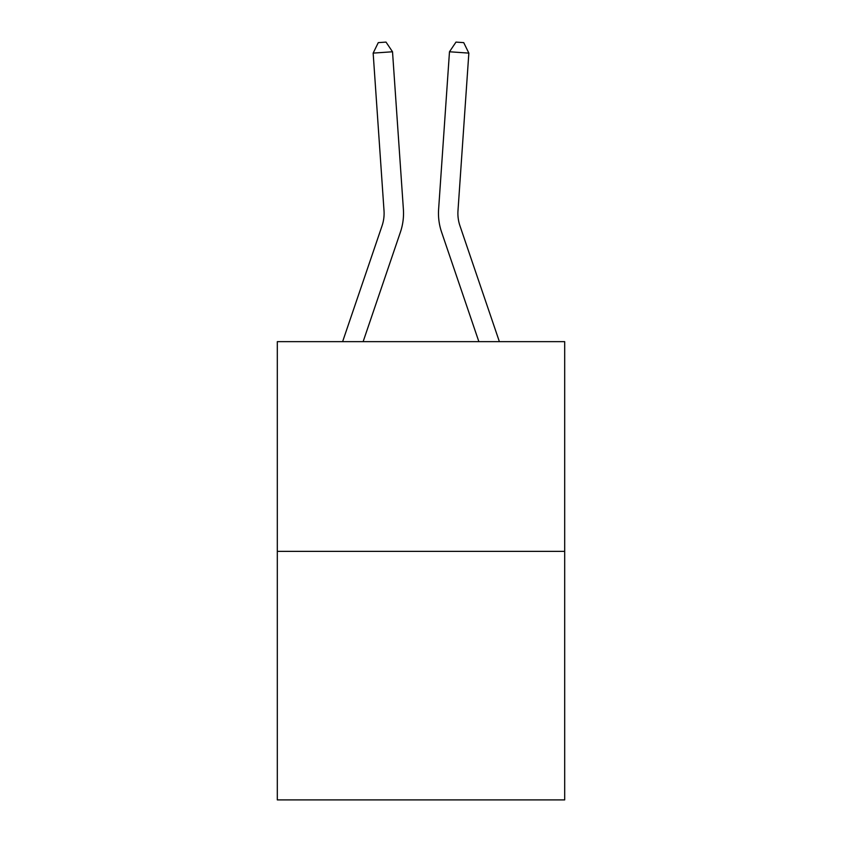 <?xml version="1.0" encoding="UTF-8"?>
<svg xmlns="http://www.w3.org/2000/svg" width="842" height="842" viewBox="0 0 842 842"><rect width="100%" height="100%" fill="white"/><g stroke="black" fill="none" stroke-linecap="round" stroke-linejoin="round"><path stroke-width="1.26" d="M564.687 551.363L564.687 341.652L277.313 341.652L277.313 799.9L564.687 799.9L564.687 551.363L277.313 551.363M403.392 209.342L392.519 51.772L403.392 209.342A58.256 58.256 179.6 0 1 400.413 232.118L363.123 341.652M342.61 341.652L382.036 225.867A38.837 38.837 0 0 0 384.015 210.679L373.153 53.109L378.268 42.637L386.015 42.1L392.519 51.772L373.153 53.109M499.39 341.652L459.964 225.867A38.837 38.837 0 0 1 457.985 210.679L468.847 53.109L449.481 51.772L438.608 209.342A58.256 58.256 0 0 0 441.587 232.118L478.877 341.652M468.847 53.109L463.732 42.637L455.985 42.1L449.481 51.772L438.608 209.342M382.036 225.867A38.837 38.837 -0.4 0 0 384.015 210.679M459.964 225.867A38.837 38.837 0 0 1 457.985 210.679"/></g></svg>

